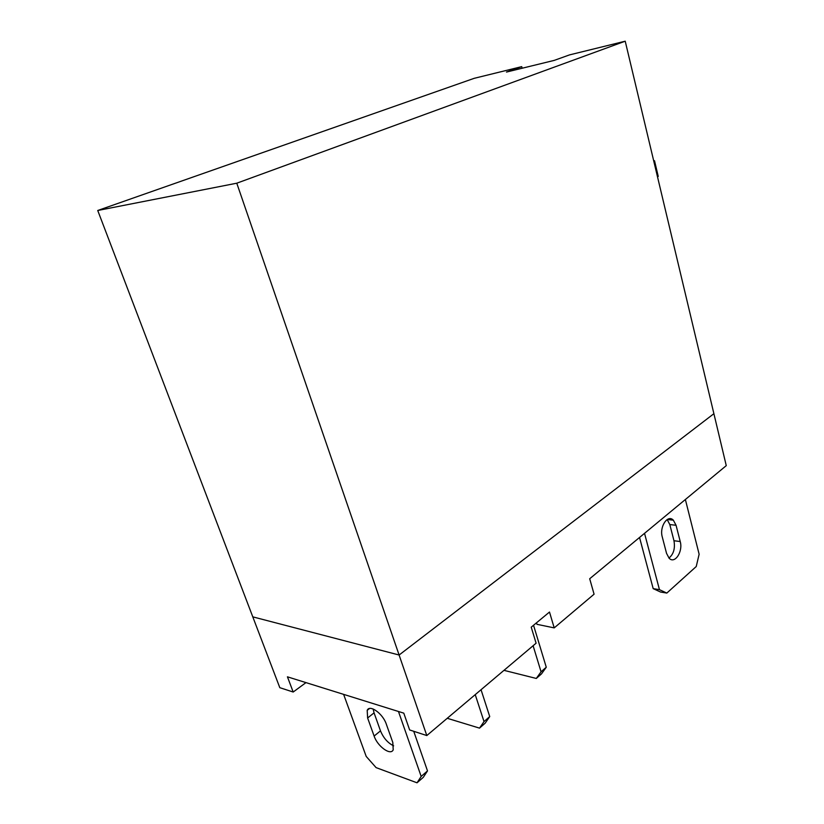 <?xml version="1.0" encoding="UTF-8"?>
<svg xmlns="http://www.w3.org/2000/svg" width="824" height="824" viewBox="0 0 824 824"><rect width="100%" height="100%" fill="white"/><g stroke="black" fill="none" stroke-linecap="round" stroke-linejoin="round"><path stroke-width="1.24" d="M236.776 183.196L399.104 655.018L713.893 413.689L625.22 41.2L236.776 183.196L97.737 210.491L279.81 687.679L293.19 692.026L287.432 676.823L403.791 713.151L409.641 729.961L426.811 735.554L399.104 655.018L252.793 616.857L399.104 655.018L713.893 413.689L726.263 465.642L589.696 578.747L594.073 594.197L554.212 627.888L549.495 612.036L531.222 627.177L536.094 643.204L426.811 735.554M97.737 210.491L474.212 78.321L521.726 66.641L522.148 68.227M625.22 41.2L569.508 54.899L554.264 60.379L506.461 72.069L521.726 66.641M653.7 160.845L654.514 160.721L658.242 176.408L657.5 176.779M653.762 161.092L654.514 160.721M305.982 682.612L293.19 692.026M554.212 627.888L536.96 624.314L536.506 622.81M343.618 694.364L366.206 756.432L376.094 767.618L417.026 782.8L423.309 777.31L427.502 770.914L421.177 776.424L417.026 782.8M398.466 711.493L421.177 776.424M367.617 717.992L374.117 736.059C377.474 746.348 390.72 755.999 393.213 749.799L392.801 742.445L386.291 724.1C382.882 713.584 369.616 704.139 367.195 710.34L367.617 717.992L374.065 712.863L380.492 730.878C383.49 738.046 387.867 743.032 393.645 745.844M413.73 731.29L427.502 770.914M373.148 709L374.065 712.863M475.232 694.632L484.018 721.587L479.517 728.128L447.247 718.291M481.041 689.729L489.734 716.581L485.202 723.142L479.517 728.128M533.54 625.251L546.271 667.234L541.059 671.787L536.29 678.451L503.969 670.345M536.29 678.451L541.481 673.908L546.271 667.234M489.734 716.581L484.018 721.587M533.107 645.717L541.059 671.787M644.533 533.334L659.457 589.665L666.822 593.074L696.239 566.521L699.133 554.233L685.372 499.498M662.269 536.939C659.231 526.732 667.739 514.052 673.352 520.181L676.061 525.279L680.222 541.523C683.199 551.606 674.743 564.45 669.098 558.198L666.544 553.347L662.269 536.939M667.152 519.542L669.809 524.558L673.97 540.74C675.278 548.424 673.61 554.192 668.964 558.064M639.537 537.464L653.185 588.635L659.457 589.665M666.822 593.074L660.56 592.034L653.185 588.635M374.117 736.059L380.492 730.878M669.809 524.558L676.061 525.279M673.97 540.74L680.222 541.523M369.502 708.516L367.195 710.34M673.352 520.181L667.224 519.501"/></g></svg>
